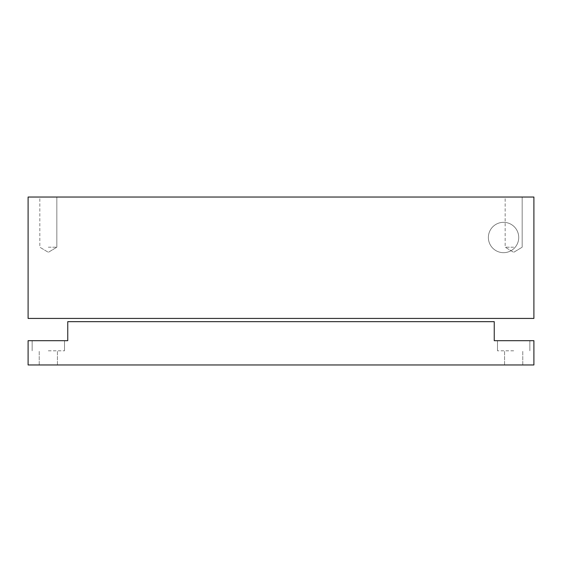 <?xml version="1.0" encoding="UTF-8"?>
<svg xmlns="http://www.w3.org/2000/svg" width="562" height="562" viewBox="0 0 562 562"><rect width="100%" height="100%" fill="white"/><g stroke="black" fill="none" stroke-linecap="round" stroke-linejoin="round"><path stroke-width="0.42" stroke-dasharray="2.81 2.11" d="M513.668 340.684L497.482 340.684L513.668 340.684M513.668 350.8L497.482 350.8L513.668 350.8M513.668 364.963L504.564 364.963L513.668 364.963M48.332 340.684L64.518 340.684L48.332 340.684M48.332 350.8L64.518 350.8L48.332 350.8M48.332 364.963L57.436 364.963L48.332 364.963M494.244 340.684L494.244 321.668L494.244 340.684L533.9 340.684L533.9 364.963L533.9 340.684L494.244 340.684L494.244 321.668L67.756 321.668L494.244 321.668L67.756 321.668L494.244 321.668L494.244 340.684L533.9 340.684L533.9 364.963L533.9 340.684L533.9 364.963L28.1 364.963L28.1 340.684L67.756 340.684L67.756 321.668L494.244 321.668L494.244 340.684L533.9 340.684L494.244 340.684M67.756 340.684L67.756 321.668L67.756 340.684L67.756 321.668L67.756 340.684L28.1 340.684L67.756 340.684M28.1 364.963L28.1 340.684L28.1 364.963L533.9 364.963L28.1 364.963L28.1 340.684L28.1 364.963L533.9 364.963L28.1 364.963M513.668 197.037L505.168 197.037L513.668 197.037M513.668 247.21L505.168 247.21L513.668 247.21M48.332 197.037L56.832 197.037L48.332 197.037M48.332 247.21L56.832 247.21L48.332 247.21M488.378 237.501A15.174 15.174 0 0 1 503.552 222.327A15.174 15.174 0 0 1 518.726 237.501A15.174 15.174 0 0 1 503.552 252.675A15.174 15.174 0 0 1 488.378 237.501A15.174 15.174 0 0 1 503.552 222.327A15.174 15.174 0 0 1 518.726 237.501A15.174 15.174 0 0 1 503.552 252.675A15.174 15.174 0 0 1 488.378 237.501M28.1 197.037L28.1 318.429L533.9 318.429L533.9 197.037L28.1 197.037M497.482 350.8L497.482 340.684L497.482 350.8M504.564 364.963L504.564 350.8L504.564 364.963M32.146 350.8L32.146 340.684L32.146 350.8M39.228 364.963L39.228 350.8L39.228 364.963M57.436 364.963L57.436 350.8L57.436 364.963M64.518 350.8L64.518 340.684L64.518 350.8M522.772 364.963L522.772 350.8L522.772 364.963M529.854 350.8L529.854 340.684L529.854 350.8M522.168 197.037L522.168 247.21L522.168 197.037L522.168 247.21L513.668 252.317L522.168 247.21L513.668 252.317L505.168 247.21L513.668 252.317L505.168 247.21L505.168 197.037M56.832 197.037L56.832 247.21L56.832 197.037L56.832 247.21L48.332 252.317L56.832 247.21L48.332 252.317L39.832 247.21L48.332 252.317L39.832 247.21L39.832 197.037"/><path stroke-width="0.84" d="M494.244 340.684L494.244 321.668L67.756 321.668L67.756 340.684L28.1 340.684L28.1 364.963L533.9 364.963L533.9 340.684L494.244 340.684M28.1 197.037L28.1 318.429L533.9 318.429L533.9 197.037L28.1 197.037"/></g></svg>
